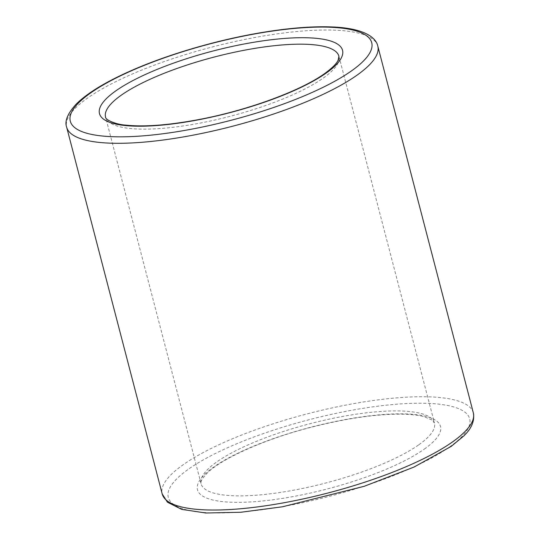 <?xml version="1.0" encoding="UTF-8"?>
<svg xmlns="http://www.w3.org/2000/svg" width="540" height="540" viewBox="0 0 540 540"><rect width="100%" height="100%" fill="white"/><g stroke="black" fill="none" stroke-linecap="round" stroke-linejoin="round"><path stroke-width="0.41" stroke-dasharray="2.7 2.03" d="M424.298 449.111A125.597 31.961 -14.6 0 0 319.349 425.054A125.597 31.961 -14.6 0 0 213.32 500.114A125.597 31.961 -14.6 0 0 424.298 449.111M449.57 446.951A155.743 39.629 -14.6 0 0 319.43 417.123A155.743 39.629 -14.6 0 0 187.96 510.199A155.743 39.629 -14.6 0 0 449.57 446.951M473.337 412.864A160.765 40.905 -14.6 0 0 307.449 413.802A160.765 40.905 -14.6 0 0 162.189 493.911M418.858 444.764A120.575 30.679 -14.6 0 0 434.444 422.995A120.575 30.679 -14.6 0 0 310.028 423.704A120.575 30.679 -14.6 0 0 201.083 483.786A120.575 30.679 -14.6 0 0 291.08 490.664A120.575 30.679 -14.6 0 0 418.858 444.764M323.332 78.037A120.575 30.679 -14.6 0 0 338.918 56.268L434.444 422.995L431.818 419.918L423.826 416.637C417.94 415.085 410.137 414.261 400.437 414.16C374.875 414.167 344.77 418.628 310.135 427.545C264.641 439.256 222.176 458.332 207.448 472.865C202.176 478.454 200.056 482.099 201.083 483.786L105.556 117.052A120.575 30.679 -14.6 0 0 195.554 123.93A120.575 30.679 -14.6 0 0 323.332 78.037M377.811 46.136A160.765 40.905 -14.6 0 0 211.923 47.075A160.765 40.905 -14.6 0 0 66.663 127.183"/><path stroke-width="0.81" d="M452.561 441.896A160.765 40.905 -14.6 0 0 473.337 412.864C474.808 420.748 471.65 428.423 463.86 435.881L451.251 446.351L414.065 467.046L364.21 486.297L282.521 506.776L240.827 512.258L205.713 513L181.643 509.369L167.441 502.207L162.189 493.911A160.765 40.905 -14.6 0 0 282.191 503.084A160.765 40.905 -14.6 0 0 452.561 441.896M338.918 56.268A120.575 30.679 -14.6 0 0 214.501 56.97A120.575 30.679 -14.6 0 0 105.556 117.052C104.996 119.644 115.675 124.497 125.51 125.091C144.167 127.116 168.878 125.219 199.638 119.401C247.475 110.389 300.672 90.916 324.641 73.575C331.965 68.256 336.461 63.808 338.128 60.237L338.918 56.268M326.322 72.974A125.597 31.961 -14.6 0 0 221.373 48.917A125.597 31.961 -14.6 0 0 115.344 123.977A125.597 31.961 -14.6 0 0 326.322 72.974M351.594 70.821A155.743 39.629 -14.6 0 0 221.461 40.986A155.743 39.629 -14.6 0 0 89.984 134.062A155.743 39.629 -14.6 0 0 351.594 70.821M357.035 75.161A160.765 40.905 -14.6 0 0 377.811 46.136C375.962 37.26 363.886 28.411 333.356 27C312.269 26.035 286.956 28.127 257.425 33.284C214.164 40.838 166.496 54.965 130.639 70.889C105.651 81.938 87.561 92.954 76.383 103.923C67.635 113.434 64.395 121.19 66.663 127.183A160.765 40.905 -14.6 0 0 186.665 136.35A160.765 40.905 -14.6 0 0 357.035 75.161M66.663 127.183L162.189 493.911M377.811 46.136L473.337 412.864"/></g></svg>
